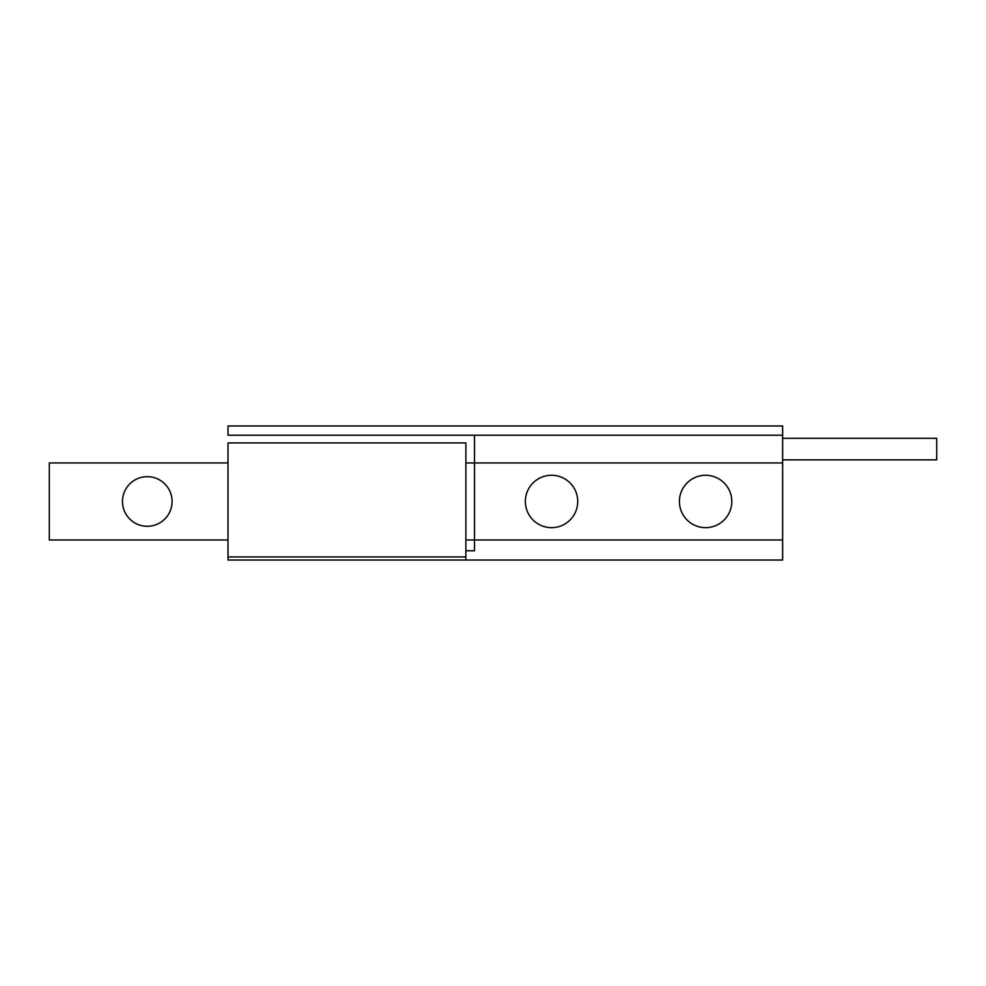 <?xml version="1.0" encoding="UTF-8"?>
<svg xmlns="http://www.w3.org/2000/svg" width="986" height="986" viewBox="0 0 986 986"><rect width="100%" height="100%" fill="white"/><g stroke="black" fill="none" stroke-linecap="round" stroke-linejoin="round"><path stroke-width="1.48" d="M147.284 526.277A24.798 24.798 0 0 1 122.486 501.48A24.798 24.798 0 0 1 147.284 476.669A24.798 24.798 0 0 1 172.082 501.48A24.798 24.798 0 0 1 147.284 526.277M551.544 527.658A26.191 26.191 0 0 1 525.353 501.48A26.191 26.191 0 0 1 551.544 475.277A26.191 26.191 0 0 1 577.734 501.48A26.191 26.191 0 0 1 551.544 527.658M705.606 527.658A26.191 26.191 0 0 1 679.416 501.48A26.191 26.191 0 0 1 705.606 475.277A26.191 26.191 0 0 1 731.797 501.48A26.191 26.191 0 0 1 705.606 527.658M782.637 459.87L936.7 459.87L936.7 438.302L782.637 438.302M782.637 435.22L782.637 425.977L228.012 425.977L228.012 435.22L782.637 435.22L782.637 560.023L465.885 560.023L465.885 556.942L228.012 556.942L228.012 560.023L465.885 560.023M228.012 462.952L49.3 462.952L49.3 539.983L228.012 539.983M782.637 462.952L465.885 462.952M465.885 539.983L782.637 539.983M474.512 435.22L474.512 550.78L465.885 550.78M228.012 556.942L228.012 442.936L465.885 442.936L465.885 556.942"/></g></svg>

